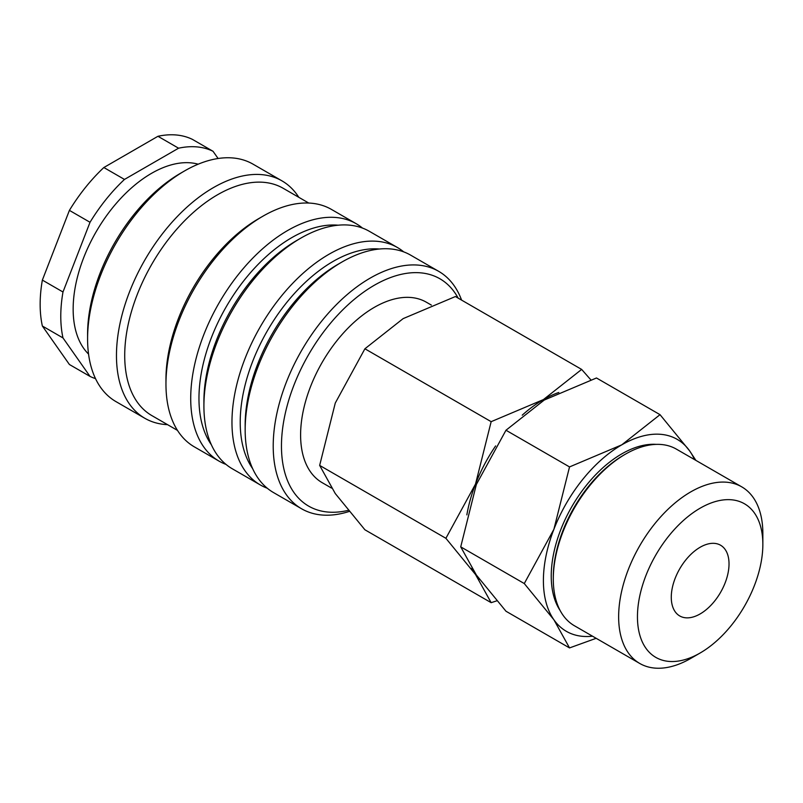 <?xml version="1.0" encoding="UTF-8"?>
<svg xmlns="http://www.w3.org/2000/svg" width="803" height="803" viewBox="0 0 803 803"><rect width="100%" height="100%" fill="white"/><g stroke="black" fill="none" stroke-linecap="round" stroke-linejoin="round"><path stroke-width="1.2" d="M461.584 300.111A137.092 79.146 120 0 0 438.699 271.344A137.092 79.146 120 0 0 333.054 308.071A137.092 79.146 120 0 0 273.211 446.036A137.092 79.146 120 0 0 301.607 508.791A137.092 79.146 120 0 0 349.074 511.491M458.142 298.114A131.26 75.783 120 0 0 353.902 299.66A131.26 75.783 120 0 0 281.462 446.036A131.26 75.783 120 0 0 348.151 510.367M438.699 271.344L410.644 255.143A137.092 79.146 120 0 0 342.098 261.939L337.973 264.317A131.26 75.783 120 0 0 245.166 425.078L245.166 429.836A137.092 79.146 120 0 0 273.552 492.59L301.607 508.791M379.377 249.02A131.26 75.783 120 0 0 240.217 422.217A131.26 75.783 120 0 0 252.614 468.581M403.728 251.891A137.092 79.146 120 0 0 397.445 247.525A137.092 79.146 120 0 0 291.8 284.252A137.092 79.146 120 0 0 231.967 422.217A137.092 79.146 120 0 0 260.353 484.972A137.092 79.146 120 0 0 267.279 488.234M397.445 247.525L369.39 231.334A137.092 79.146 120 0 0 300.844 238.12L296.729 240.498A131.26 75.783 120 0 0 203.912 401.259L203.912 406.017A137.092 79.146 120 0 0 232.308 468.781L260.353 484.972M338.133 225.201A131.26 75.783 120 0 0 198.963 398.398A131.26 75.783 120 0 0 211.37 444.762M362.474 228.072A137.092 79.146 120 0 0 356.191 223.706A137.092 79.146 120 0 0 250.556 260.443A137.092 79.146 120 0 0 190.712 398.398A137.092 79.146 120 0 0 219.109 461.163A137.092 79.146 120 0 0 226.024 464.415M356.191 223.706L331.448 209.422A137.092 79.146 120 0 0 262.902 216.208L258.777 218.597A131.26 75.783 120 0 0 165.96 379.347L165.96 384.115A137.092 79.146 120 0 0 194.356 446.869L219.109 461.163M308.743 203.049L283.158 188.273A131.26 75.783 120 0 0 182.01 223.445A131.26 75.783 120 0 0 124.716 355.528A131.26 75.783 120 0 0 151.897 415.623L177.493 430.398M298.806 197.317A137.092 79.146 120 0 0 281.943 180.846A137.092 79.146 120 0 0 176.299 217.573A137.092 79.146 120 0 0 116.465 355.528A137.092 79.146 120 0 0 144.851 418.293A137.092 79.146 120 0 0 167.556 424.657M281.943 180.846L253.065 164.173A137.092 79.146 120 0 0 184.519 170.959L180.394 173.348A131.26 75.783 120 0 0 87.587 334.098L87.587 338.866A137.092 79.146 120 0 0 115.983 401.62L144.851 418.293M198.19 164.193A110.834 63.989 120 0 0 116.274 203.37A110.834 63.989 120 0 0 73.153 309.095A110.834 63.989 120 0 0 88.551 354.083M42.358 280.096L69.409 210.376L90.026 222.28L62.985 292.001L42.358 280.096A128.339 74.097 120 0 0 40.15 304.327A128.339 74.097 120 0 0 42.358 326.018L62.985 337.922L90.026 376.406L69.409 364.502L42.358 326.018M62.985 292.001A128.339 74.097 120 0 0 60.777 316.241A128.339 74.097 120 0 0 62.985 337.922M331.579 488.104L322.184 482.673A104.189 60.155 -60 0 1 300.603 434.985A104.189 60.155 -60 0 1 346.083 330.133A104.189 60.155 -60 0 1 426.373 302.219L431.352 305.09M590.817 379.829L581.653 369.42L543.4 399.593L491.155 421.675L475.527 484.028L445.896 538.301L475.527 574.526L491.155 602.672L496.806 600.825M471.793 568.223A110.834 63.989 120 0 0 475.527 574.526A110.834 63.989 120 0 0 479.542 579.425M491.155 602.672L364.903 529.779L335.273 493.554L319.654 465.409L335.273 403.056L364.903 348.783L403.146 318.62L455.401 296.538L581.653 369.42M695.9 460.39L689.647 450.905L660.026 414.669L621.773 444.842L569.528 466.924L553.899 529.277L524.279 583.55L553.899 619.775L569.528 647.921L596.167 638.305M694.485 459.567A110.834 63.989 120 0 0 689.647 450.905A110.834 63.989 120 0 0 621.773 444.842A110.834 63.989 120 0 0 553.899 529.277A110.834 63.989 120 0 0 543.4 580.589A110.834 63.989 120 0 0 553.899 619.775A110.834 63.989 120 0 0 592.514 636.187M569.528 647.921L505.98 611.234L476.35 575.008L460.721 546.853L476.35 484.5L505.98 430.237L544.223 400.065L596.478 377.982L660.026 414.669M618.641 616.784A101.971 58.87 120 0 0 639.76 663.469A101.971 58.87 120 0 0 690.751 658.42L700.156 652.99A88.671 51.191 120 0 0 762.85 544.394L762.85 533.533A101.971 58.87 120 0 0 741.731 486.849A101.971 58.87 120 0 0 663.148 514.171A101.971 58.87 120 0 0 618.641 616.784M762.85 544.394A88.671 51.191 120 0 0 700.146 508.189A88.671 51.191 120 0 0 637.452 616.784A88.671 51.191 120 0 0 700.156 652.99M741.731 486.849L676.387 449.128A101.971 58.87 120 0 0 625.407 454.177L623.841 455.08A99.753 57.595 120 0 0 553.297 577.257L553.297 579.063A101.971 58.87 120 0 0 574.416 625.748L639.76 663.469M560.203 610.621A99.753 57.595 -60 0 1 551.239 576.062A99.753 57.595 -60 0 1 656.181 444.37M729.024 563.917A40.833 23.578 -60 0 1 711.197 605.01A40.833 23.578 -60 0 1 679.729 615.951A40.833 23.578 -60 0 1 671.278 597.261A40.833 23.578 -60 0 1 689.104 556.168A40.833 23.578 -60 0 1 720.572 545.227A40.833 23.578 -60 0 1 729.024 563.917M625.407 454.177A101.971 58.87 120 0 0 553.297 579.063M505.98 430.237L569.528 466.924M460.721 546.853L524.279 583.55M558.808 392.466A110.834 63.989 120 0 0 543.4 399.593A110.834 63.989 120 0 0 522.231 415.171M495.622 445.936A110.834 63.989 120 0 0 475.527 484.028A110.834 63.989 120 0 0 466.854 514.874M364.903 348.783L491.155 421.675M319.654 465.409L445.896 538.301M157.95 136.289L178.577 148.204L124.475 179.43L103.848 167.526L157.95 136.289A128.339 74.097 120 0 1 192.399 139.371L213.016 151.275A128.339 74.097 120 0 0 178.577 148.204M218.105 158.502L213.016 151.275M103.848 167.526A128.339 74.097 120 0 0 69.409 210.376M124.475 179.43A128.339 74.097 120 0 0 90.026 222.28M90.026 376.406A128.339 74.097 120 0 0 95.517 378.635M184.519 170.959A137.092 79.146 120 0 0 87.587 338.866M262.902 216.208A137.092 79.146 120 0 0 165.96 384.115M300.844 238.12A137.092 79.146 120 0 0 203.912 406.017M342.098 261.939A137.092 79.146 120 0 0 245.166 429.836"/></g></svg>
